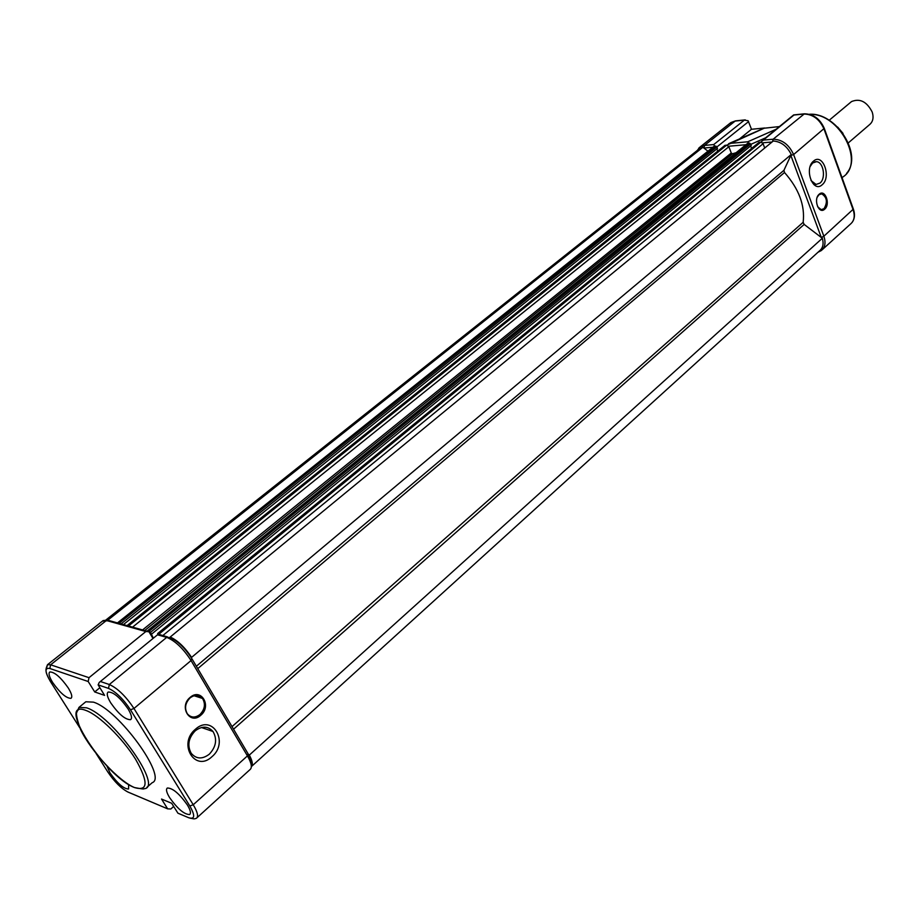 <?xml version="1.0" encoding="UTF-8"?>
<svg xmlns="http://www.w3.org/2000/svg" width="919" height="919" viewBox="0 0 919 919"><rect width="100%" height="100%" fill="white"/><g stroke="black" fill="none" stroke-linecap="round" stroke-linejoin="round"><path stroke-width="1.38" d="M724.804 145.593L726.722 145.11L728.859 146.73L731.271 152.991L732.34 153.806L736.142 152.692M170.153 637.671L170.199 637.039C177.574 640.336 184.708 647.114 191.6 657.384L791.27 154.507L783.93 170.325L784.504 172.508C798.933 188.855 805.136 205.454 803.149 222.318L804.159 224.42L822.344 238.262C823.872 243.822 822.964 248.004 819.599 250.795L251.703 766.297M170.199 637.039L773.27 140.998C781.024 141.606 787.02 146.11 791.27 154.507M758.899 142.583L760.909 142.066L763.092 143.709L764.723 148.028M157.85 634.535L157.815 633.547L160.71 635.006M750.628 145.937L751.581 148.43M147.339 630.974L149.234 631.146L150.521 632.375L153.37 638.2M151.566 634.133L751.305 145.386L749.651 143.065L747.492 143.479M724.999 145.328L127.58 625.161L130.532 626.574M716.877 148.878L717.75 151.141M123.41 624.587L717.532 148.35L715.901 146.075L713.833 146.466M713.96 146.374L117.954 622.531L120.676 623.817M105.984 619.957L108.293 619.762L702.874 147.281L707.963 151.153M698.716 149.315L702.874 147.281M248.406 754.2L249.325 755.085L822.344 238.262M249.325 755.085C252.461 760.966 253.139 764.826 251.346 766.676M211.933 756.728C195.173 772.776 177.505 743.873 195.402 729.261C212.404 713.581 229.405 742.276 211.933 756.728M195.242 730.823C188.441 737.991 187.085 745.47 191.198 753.27C196.275 759.151 202.318 759.45 209.314 754.189C216.16 746.791 217.389 739.232 212.99 731.49C207.981 725.987 202.065 725.757 195.242 730.823M200.779 715.258C189.946 725.355 178.619 706.619 190.118 697.429C201.043 687.481 212.082 706.125 200.779 715.258M190.072 697.912C185.213 702.989 184.305 708.285 187.361 713.822C190.945 717.831 195.161 718.061 199.986 714.5C204.868 709.307 205.707 703.954 202.502 698.451C198.952 694.626 194.805 694.454 190.072 697.912M128.614 784.447L128.58 788.996C123.789 788.916 117.632 783.608 110.085 773.063L106.903 765.941M68.259 687.94C71.705 693.615 72.612 697.084 70.97 698.325C66.237 698.314 60.114 693.018 52.624 682.449C49.132 676.729 48.213 673.236 49.867 671.961C54.6 671.973 60.734 677.292 68.259 687.94M187.396 804.998C190.463 810.144 191.209 813.326 189.636 814.533C184.282 814.521 177.62 808.892 169.624 797.658C166.5 792.465 165.742 789.249 167.338 788.02C172.68 788.02 179.366 793.671 187.396 804.998M128.097 708.951C131.532 714.764 132.37 718.325 130.578 719.669C125.271 719.749 118.654 714.143 110.717 702.851C107.224 697.004 106.374 693.397 108.189 692.03C113.485 691.95 120.113 697.59 128.097 708.951M146.868 787.365L152.186 782.701C167.913 777.635 118.367 709.342 93.405 702.139L85.823 701.771L84.491 702.863M96.081 753.465L107.96 772.19C114.553 781.885 121.228 788.502 127.982 792.052L167.649 808.846L170.819 809.007L173.657 806.468M89.005 677.682L145.834 631.537L106.409 620.497L50.625 664.805L89.005 677.682L88.19 681.507L49.833 668.492C44.537 667.504 44.767 671.915 50.556 681.714L79.654 727.572M96.047 753.419L107.96 772.19C114.542 781.885 121.228 788.513 127.994 792.075L167.649 808.846L161.537 799.048L171.669 803.275L177.93 813.2L180.871 814.418M167.534 636.913L158.252 634.202L99.252 682.415L98.138 684.873L104.582 695.373L94.714 691.95L88.19 681.507M153.002 638.498L148.912 631.709L145.834 631.537M94.714 691.95L99.838 687.745M726.883 145.11L764.677 128.005L751.489 129.28L739.519 138.93M748.594 143.157L747.744 141.79L729.445 143.433M813.522 161.124C822.804 152.531 831.741 177.195 822.172 184.753C812.993 193.576 803.792 168.705 813.522 161.124M810.972 180.515L816.061 184.443L819.978 183.099C826.192 178.32 823.458 161.801 816.405 161.687L812.614 163.008L810.213 166.431M819.185 194.231C825.078 188.625 830.787 204.271 824.676 209.187C818.829 214.885 813.005 199.159 819.185 194.231M817.623 206.729L821.172 209.658L824.021 208.693C827.789 202.169 827.008 197.217 821.689 193.829L818.909 194.782L817.232 197.206M698.658 148.281L700.289 146.833L704.505 145.409L735.143 121.067L744.356 120.125L713.718 144.57L714.741 146.178M760.898 142.066L793.947 115.047L803.792 114.036C812.787 114.151 819.53 119.148 824.021 129.028L853.154 209.819C855.175 216.091 854.268 220.847 850.431 224.098L822.471 249.508M744.356 120.125L748.135 120.757L751.489 129.28M728.583 143.72L763.919 128.246L779.392 126.581M848.34 142.87L869.443 124.731C872.981 121.825 873.9 117.598 872.2 112.049C866.824 101.618 859.92 98.126 851.511 101.584L850.523 102.411M837.657 127.075L843.022 133.404M142.571 629.94L731.271 152.991M197.757 668.63L784.504 172.508M196.344 666.252L783.93 170.325M162.778 635.58L763.092 143.709M159.194 633.926L760.909 142.066M157.815 633.547L759.358 142.204M150.521 632.375L750.743 143.881M149.234 631.146L749.651 143.065M147.879 630.779L748.123 143.203M144.697 630.537L732.477 153.772M132.554 627.137L728.859 146.73M129.074 625.529L726.722 145.11M127.764 625.161L725.24 145.248M121.044 623.921L716.958 146.879M119.608 622.887L715.901 146.075M118.321 622.531L714.419 146.213M233.552 729.215L804.159 224.42M232.013 726.607L803.149 222.318M76.438 713.167L78.977 707.389L86.512 707.802C111.394 715.154 161.158 783.597 145.547 788.525C142.594 788.594 146.684 789.892 134.519 787.56C148.189 791.569 148.545 782.138 135.587 759.266C122.537 738.21 98.827 714.971 85.961 710.456C54.531 698.107 104.594 776.555 134.519 787.56C118.758 781.15 90.958 751.202 80.596 729.583C75.978 717.004 75.255 710.444 78.425 709.893L78.977 707.389L85.823 701.771M100.803 681.645L109.327 684.506L166.695 637.384L157.953 634.937M191.049 660.554L133.967 708.48L193.243 804.757L247.441 755.889L191.049 660.554C183.226 648.458 175.104 640.738 166.695 637.384L169.797 637.545C177.436 640.692 184.765 647.665 191.749 658.464L191.049 660.554M177.907 813.166L188.602 817.692C194.897 819.645 195.31 815.739 189.831 805.997L130.475 709.79C123.192 698.877 115.863 691.743 108.511 688.4L98.138 684.873M46.432 668.664L47.501 664.701L50.625 664.805L49.833 668.492M146.661 631.077L109.43 620.67L102.491 621.083M108.511 688.4L109.327 684.506C117.586 688.239 125.8 696.223 133.967 708.48L130.475 709.79M189.831 805.997L193.243 804.757C197.585 812.074 198.642 816.589 196.39 818.301C193.53 819.174 194.771 819.07 188.613 817.715L191.049 818.369M197.045 817.703L249.968 769.628C252.403 767.733 251.565 763.161 247.441 755.889L248.015 753.683L192.105 659.072M188.602 817.692L177.93 813.2M107.029 620.13L103.135 620.566L47.501 664.701C45.835 669.158 44.181 670.617 50.545 681.714L50.235 681.232M127.994 792.075L129.889 792.856M842.057 177.7L842.803 177.045C865.445 162.95 839.415 112.807 809.834 114.404M729.847 123.399L735.751 120.86L745.263 119.884M713.718 144.57L704.505 145.409L704.046 148.028L712.857 147.247M824.354 128.591L853.372 209.095L823.849 236.229C825.963 242.57 825.113 247.349 821.31 250.554L818.002 252.243M790.845 155.426L793.614 154.564L824.274 128.361C820.035 118.873 813.407 114.025 804.389 113.818L773.143 139.217C782.161 139.447 788.984 144.559 793.614 154.564L823.849 236.229L821.287 237.47M763.298 140.102L773.143 139.217L772.569 141.572M762.552 142.836L772.063 141.997M790.926 155.633L821.218 237.263M716.969 146.902L748.583 121.595M776.118 129.257L747.744 141.79M750.903 144.329L765.711 137.77M728.618 146.247L745.975 144.72M157.608 633.547L759.094 142.284M147.488 630.779L747.618 143.375M105.961 619.946L699.715 148.522M194.058 695.74L202.502 698.451M201.445 727.503L212.99 731.49M248.406 754.361C251.668 762.288 252.656 766.216 251.346 766.124M50.545 681.714L79.666 727.607M158.252 634.202L99.252 682.415M846.571 173.392C863.251 154.806 836.267 112.175 809.375 114.266M814.889 161.801L816.405 161.687M820.564 193.898L821.689 193.829M697.13 150.578L700.289 146.833L730.915 122.549L735.522 120.883M820.15 209.704L821.172 209.658M813.866 184.581L816.061 184.443M793.66 114.921L762.012 140.791M804.159 113.841L793.74 114.909M853.464 209.36C855.152 214.472 854.716 218.802 852.177 222.352M829.179 120.274L851.511 101.584"/></g></svg>
